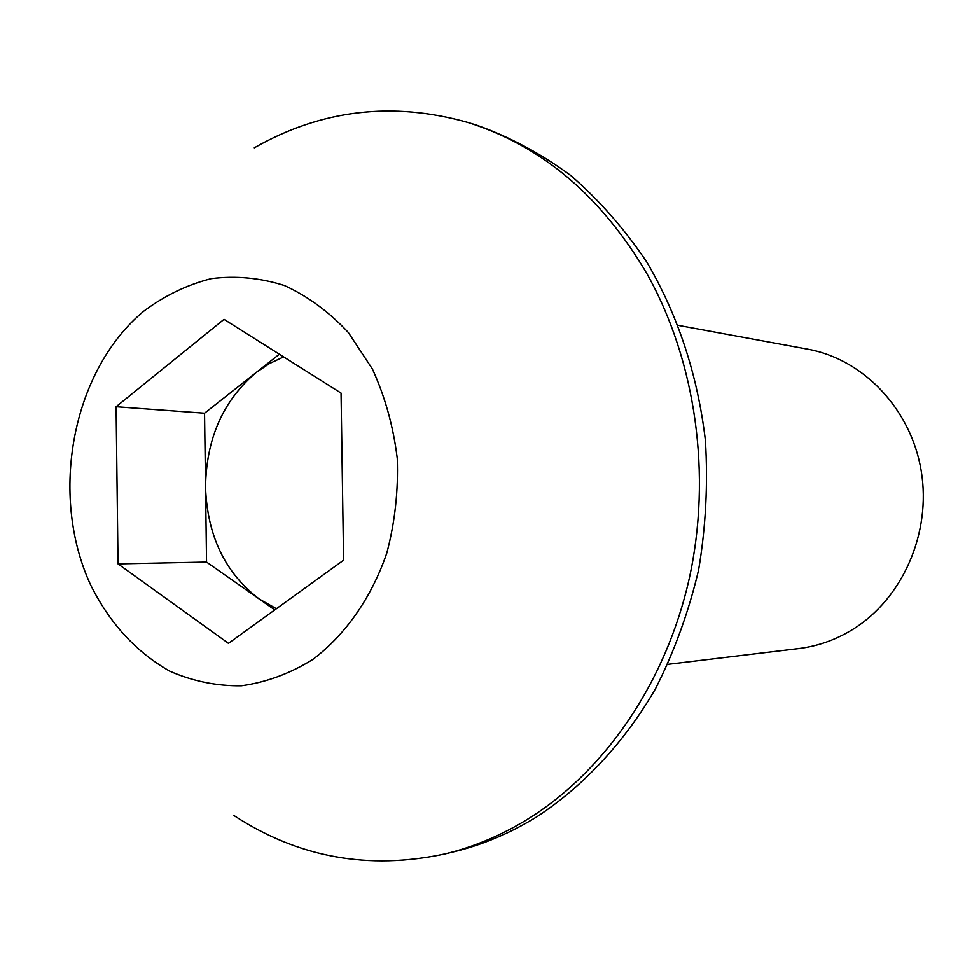 <?xml version="1.0" encoding="UTF-8"?>
<svg xmlns="http://www.w3.org/2000/svg" width="972" height="972" viewBox="0 0 972 972"><rect width="100%" height="100%" fill="white"/><g stroke="black" fill="none" stroke-linecap="round" stroke-linejoin="round"><path stroke-width="1.46" d="M283.63 356.906L269.402 363.589L256.086 372.568L279.353 354.221M667.849 664.326L798.547 648.579C817.756 646.234 835.871 639.807 852.906 629.309C902.648 598.582 931.541 532.814 921.225 470.946C911.019 409.03 863.367 359.215 807.817 349.203L678.334 325.401M233.608 815.326C298.112 857.571 368.667 870.414 445.285 853.853L454.058 851.739C482.938 844.765 510.75 832.98 537.516 816.371C583.88 785.753 624.364 742.329 655.395 688.917C674.228 651.726 688.626 612.093 698.589 570.029C705.806 527.14 708.066 483.935 705.405 440.413C697.58 374.913 678.079 315.511 646.89 262.233C624.559 228.979 599.153 200.038 570.686 175.434C540.882 153.576 509.51 136.809 476.559 125.121L467.933 122.472C392.494 101.21 321.27 109.654 254.275 147.829M445.285 853.853C474.287 846.855 502.232 834.997 529.12 818.303C605.398 770.444 666.002 682.162 689.233 578.619C712.051 474.992 695.867 361.22 647.121 274.092C601.474 196.259 541.744 145.727 467.933 122.472M90.615 584.913C109.69 623.283 136.056 652.018 169.699 671.13C192.663 681.19 216.562 686.074 241.384 685.77C266.231 682.332 290.045 673.547 312.838 659.429C345.595 634.68 371.583 597.561 386.844 552.947C394.96 522.183 398.423 490.678 397.256 458.42C393.368 426.587 385.082 396.795 372.422 369.056L348.413 332.618C329.241 311.988 307.905 296.29 284.383 285.525C260.204 277.858 235.832 275.562 211.264 278.66C187.159 284.76 164.657 295.597 143.783 311.174C72.171 370.466 48.819 494.59 90.615 584.913M116.093 406.721L224.022 319.351L341.05 393.077L343.59 560.2L228.469 643.343L118.037 563.906L116.093 406.721L204.545 413.209L256.086 372.568C222.928 400.756 206.076 439.101 205.554 487.58L204.545 413.209M274.772 609.906L206.55 562.071L118.037 563.906M206.55 562.071L205.554 487.58C207.364 535.997 225.285 573.164 259.281 599.044L276.413 608.715"/></g></svg>
